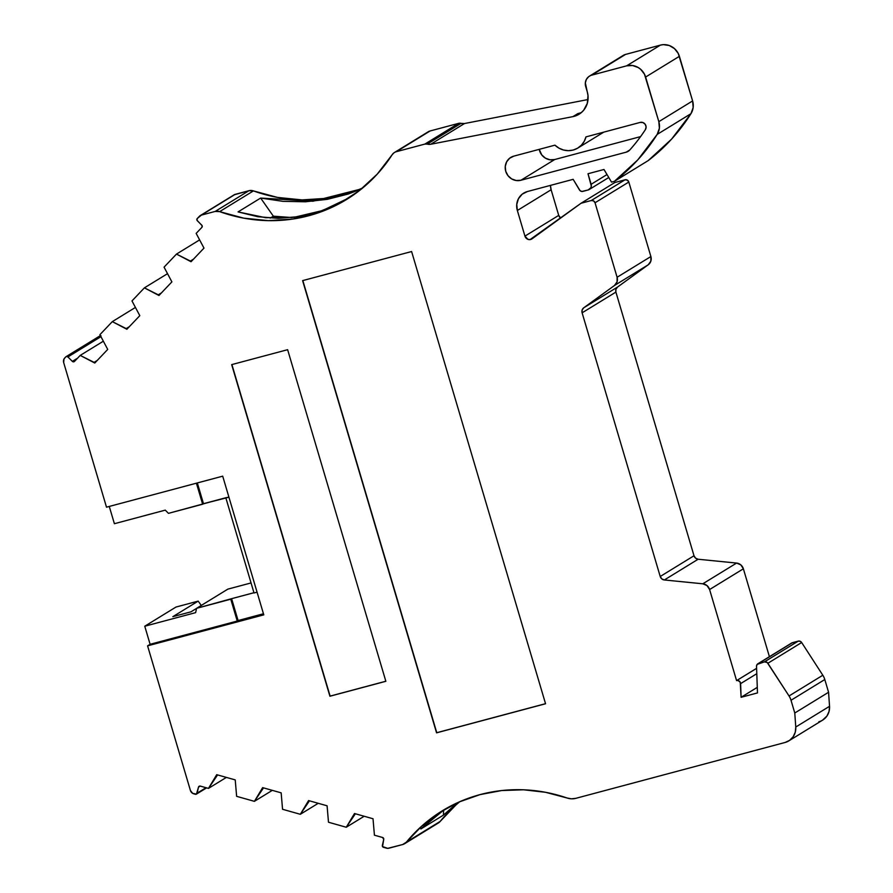 <?xml version="1.0" encoding="UTF-8"?>
<svg xmlns="http://www.w3.org/2000/svg" width="893" height="893" viewBox="0 0 893 893"><rect width="100%" height="100%" fill="white"/><g stroke="black" fill="none" stroke-linecap="round" stroke-linejoin="round"><path stroke-width="1.34" d="M404.607 843.706L438.385 822.978A7.892 7.49 -121.5 0 0 440.182 821.415A157.793 149.812 -121.5 0 1 459.839 801.657A157.793 149.812 -121.5 0 0 440.182 821.415L406.393 842.144A157.793 149.812 58.5 0 1 442.225 810.844A157.793 149.812 58.5 0 1 480.11 794.591L459.091 801.992L439.512 812.552L421.82 826.036L406.393 842.144A7.892 7.49 58.5 0 1 402.71 844.521L388.913 848.205A4.733 4.498 58.5 0 1 386.557 848.183L383.499 847.323A1.574 1.496 58.5 0 1 382.36 845.403L383.722 839.409L382.55 846.586L387.741 848.35L402.71 844.521L406.393 842.144A157.793 149.812 58.5 0 1 480.11 794.591L501.587 790.562L523.544 789.792L545.534 792.292L567.077 797.996A157.793 149.812 -121.5 0 0 480.11 794.591A157.793 149.812 -121.5 0 1 567.077 797.996A15.784 14.98 58.5 0 0 575.773 798.342L571.431 798.822L567.077 797.996A15.784 14.98 58.5 0 0 575.773 798.342L785.059 742.485A15.784 14.98 58.5 0 0 788.843 740.866A15.784 14.98 58.5 0 0 795.763 727.025L794.781 713.005L791.008 700.268L824.797 679.528L828.57 692.265L794.781 713.005L791.008 700.268L824.797 679.528A15.784 14.98 -121.5 0 0 822.821 675.242L789.032 695.971A15.784 14.98 58.5 0 1 791.008 700.268L824.797 679.528A15.784 14.98 -121.5 0 0 822.821 675.242L789.032 695.971A15.784 14.98 58.5 0 1 791.008 700.268L794.781 713.005L828.57 692.265L829.541 706.296L795.763 727.025L794.781 713.005L828.57 692.265L829.541 706.296L795.763 727.025L795.272 732.182L793.14 736.803L789.602 740.364L785.059 742.485A15.784 14.98 58.5 0 0 795.763 727.025L794.781 713.005M444.29 809.605L433.831 817.05L420.849 828.983L443.43 815.13L457.562 802.673L443.43 815.13L443.62 810.029L443.43 815.13L457.562 802.673M524.939 236.12L517.348 210.491L551.126 189.762L558.717 215.38L524.939 236.12A4.733 4.498 58.5 0 0 532.049 238.811L581.064 203.247L591.233 200.534L581.064 203.247L532.049 238.811A4.733 4.498 58.5 0 1 524.939 236.12L517.348 210.491A15.784 14.98 58.5 0 1 523.633 193.167A15.784 14.98 58.5 0 1 527.417 191.537L522.193 194.172L518.453 198.692L516.746 204.43L517.348 210.491L551.126 189.762L550.456 185.387A15.784 14.98 -121.5 0 0 551.126 189.762L558.717 215.38L524.939 236.12L517.348 210.491L551.126 189.762L558.717 215.38L524.939 236.12L527.897 239.324L530.062 239.592L581.064 203.247L614.842 182.518L625.011 179.806L591.233 200.534L593.555 200.869L595.039 202.767L628.817 182.038A3.159 2.992 -121.5 0 0 625.011 179.806L591.233 200.534L581.064 203.247L614.842 182.518L625.011 179.806L591.233 200.534A3.159 2.992 58.5 0 1 595.039 202.767L617.096 277.265L617.063 281.875L614.451 285.514L648.229 264.786A7.791 7.39 -121.5 0 0 650.885 256.537L617.096 277.265A7.791 7.39 58.5 0 1 614.451 285.514L583.732 307.806L582.136 310.016L582.113 312.818A4.733 4.498 58.5 0 1 583.732 307.806L617.51 287.077A4.733 4.498 -121.5 0 0 615.902 292.089L582.113 312.818L660.217 576.487L661.78 578.876L664.347 579.97A4.733 4.498 58.5 0 1 660.217 576.487L694.006 555.759A4.733 4.498 -121.5 0 0 698.125 559.241L664.347 579.97L702.802 583.799L707.033 585.607L709.6 589.536L743.378 568.796A7.791 7.39 -121.5 0 0 736.591 563.07L702.802 583.799A7.791 7.39 58.5 0 1 709.6 589.536L736.58 680.611L756.605 668.321L736.58 680.611A3.159 2.992 58.5 0 1 736.68 680.578L756.605 668.355L736.68 680.578A3.159 2.992 58.5 0 1 740.61 683.625L756.795 673.69M574.143 116.347A20.517 19.479 58.5 0 1 572.882 116.637L577.95 113.534A20.517 19.479 -121.5 0 0 579.211 113.244L574.143 116.347A20.517 19.479 58.5 0 1 572.882 116.637L577.95 113.534A20.517 19.479 -121.5 0 0 579.211 113.244L574.143 116.347L580.93 112.931L583.665 110.252L587.27 103.454L588.007 95.629L587.237 91.711A20.517 19.479 58.5 0 1 579.066 114.237A20.517 19.479 58.5 0 1 574.143 116.347A20.517 19.479 58.5 0 1 572.882 116.637L577.95 113.534A20.517 19.479 -121.5 0 0 579.211 113.244A20.517 19.479 -121.5 0 0 581.477 112.473A20.517 19.479 -121.5 0 1 579.211 113.244L574.143 116.347A20.517 19.479 58.5 0 0 587.237 91.711L585.696 86.532A9.466 8.986 58.5 0 1 591.735 75.157L625.524 54.428A9.466 8.986 -121.5 0 0 623.247 55.399L589.469 76.128M270.199 218.093L273.347 216.173L270.199 218.093L273.347 216.173L292.111 217.568L273.347 216.173L260.644 198.056L238.063 211.909L257.82 216.72L238.063 211.909L260.644 198.056L312.941 201.238L361.598 188.858M206.037 787.704L197.13 793.174A1.574 1.496 58.5 0 1 195.31 794.257L193.759 793.821A4.733 4.498 58.5 0 1 190.421 790.484L147.579 645.851L263.781 614.853L222.703 476.17L263.781 614.853L222.703 476.17L106.501 507.179L63.66 362.547L106.501 507.179L222.703 476.17L106.501 507.179L63.66 362.547A4.733 4.498 58.5 0 1 64.676 358.06L65.758 356.91A1.574 1.496 58.5 0 1 66.049 356.675L99.826 335.947A1.574 1.496 -121.5 0 1 100.418 335.746A1.574 1.496 -121.5 0 0 100.206 335.79L66.428 356.519A1.574 1.496 58.5 0 1 67.913 356.932L100.898 336.683M200.266 786.086L198.492 787.18A1.574 1.496 58.5 0 1 199.53 786.086L198.492 787.18L197.13 793.174L198.492 787.18L200.266 786.086L198.492 787.18A1.574 1.496 58.5 0 1 200.311 786.097L208.471 788.396L216.709 774.678L235.227 779.902L236.634 796.333L254.405 801.345L262.642 787.626L281.161 792.85L282.556 809.281L300.327 814.293L309.436 800.82L308.364 801.479L308.576 800.575L327.084 805.799L328.49 822.241L346.261 827.242L364.165 816.258L346.261 827.242L355.369 813.769L354.298 814.427L354.499 813.523L373.017 818.747L374.424 835.189L382.584 837.489A1.574 1.496 58.5 0 1 383.722 839.409L382.584 837.489A1.574 1.496 58.5 0 1 383.722 839.409L382.36 845.403A1.574 1.496 58.5 0 0 383.499 847.323L386.557 848.183A4.733 4.498 58.5 0 0 388.913 848.205L402.71 844.521A7.892 7.49 58.5 0 0 406.393 842.144L438.519 822.888M226.376 777.401L208.471 788.396L200.311 786.097A1.574 1.496 58.5 0 0 199.53 786.086A1.574 1.496 58.5 0 1 200.311 786.097L208.471 788.396L226.376 777.401L208.471 788.396L217.579 774.923L216.508 775.582L216.709 774.678L235.227 779.902L236.634 796.333L254.405 801.345L272.309 790.35L254.405 801.345L263.513 787.872L262.442 788.53L262.642 787.626L281.161 792.85L282.556 809.281L300.327 814.293L318.243 803.298L300.327 814.293L308.576 800.575L327.084 805.799L328.49 822.241L346.261 827.242L354.499 813.523L373.017 818.747L374.424 835.189L382.584 837.489L374.424 835.189L373.017 818.747L354.499 813.523L354.298 814.427L355.369 813.769M200.244 215.593A4.733 4.498 58.5 0 1 201.383 215.113L235.16 194.373A4.733 4.498 -121.5 0 0 234.033 194.864L200.244 215.593A4.733 4.498 58.5 0 0 199.385 216.296L197.253 218.539A1.574 1.496 58.5 0 0 197.331 220.738L201.785 225.192A1.574 1.496 58.5 0 1 201.863 227.391L196.159 233.386L203.984 248.109L191.046 261.727L190.376 261.057L193.513 259.126L190.376 261.057L176.479 254.092L199.507 239.96L176.479 254.092L164.066 267.152L171.891 281.887L158.965 295.494L158.284 294.824L161.421 292.904L158.284 294.824L144.398 287.859L167.415 273.738L144.398 287.859L131.974 300.93L139.81 315.653L126.873 329.26L126.203 328.591L129.34 326.671L126.203 328.591L112.306 321.636L135.323 307.505L112.306 321.636L99.893 334.696L107.718 349.42L94.781 363.038L94.111 362.368L97.248 360.437L94.111 362.368L80.214 355.403L103.242 341.271L80.214 355.403L74.51 361.408A1.574 1.496 58.5 0 1 72.366 361.386L77.568 358.182L72.366 361.386L67.913 356.932L66.428 356.519A1.574 1.496 58.5 0 1 67.913 356.932L72.366 361.386L74.51 361.408A1.574 1.496 58.5 0 1 72.366 361.386L77.568 358.182M607.006 174.548L591.133 184.293L607.006 174.548L591.133 184.293L588.007 173.744L603.992 169.48L611.515 182.105L614.417 181.335L648.195 160.606A197.587 187.597 -121.5 0 0 690.959 113.679A15.784 14.98 -121.5 0 0 692.611 100.931L658.833 121.66A15.784 14.98 58.5 0 1 657.181 134.408L690.959 113.679L671.614 139.096L648.195 160.606A197.587 187.597 -121.5 0 0 690.959 113.679A15.784 14.98 -121.5 0 0 692.611 100.931L658.833 121.66L659.369 128.279L657.181 134.408L637.836 159.825L614.417 181.335L648.195 160.606L614.417 181.335L611.515 182.105L614.417 181.335A197.587 187.597 58.5 0 0 657.181 134.408L690.959 113.679L693.158 107.551L692.611 100.931L658.833 121.66A15.784 14.98 58.5 0 1 657.181 134.408L690.959 113.679M591.133 184.293A4.733 4.498 58.5 0 1 588.107 189.986L582.895 191.37A3.159 2.992 58.5 0 1 579.434 189.885L573.15 179.337L580.082 190.678L581.923 191.459L588.107 189.986L590.798 187.831L591.311 186.112L588.007 173.744L603.992 169.48L611.515 182.105L603.992 169.48L588.007 173.744L591.133 184.293A4.733 4.498 58.5 0 1 588.107 189.986L582.895 191.37A3.159 2.992 58.5 0 1 579.434 189.885L573.15 179.337L527.417 191.537A15.784 14.98 58.5 0 0 517.348 210.491M757.9 663.745A3.125 2.969 58.5 0 1 758.648 663.421L792.426 642.692A3.125 2.969 -121.5 0 0 791.678 643.016L757.9 663.745A3.125 2.969 58.5 0 0 756.527 666.111L757.476 692.923L741.101 697.288L757.275 687.364L741.101 697.288L740.252 682.241L738.065 680.544L736.68 680.578A3.159 2.992 58.5 0 1 740.61 683.625L741.101 697.288L757.275 687.364M66.049 356.675A1.574 1.496 58.5 0 1 66.428 356.519L100.206 335.79A1.574 1.496 -121.5 0 0 99.547 336.181A1.574 1.496 -121.5 0 1 100.206 335.79L100.998 335.79M263.457 613.759L238.085 620.535L263.457 613.759L238.085 620.535L231.611 598.678L253.947 592.718M228.932 497.211L203.481 503.708L197.331 482.934L203.481 503.708L202.644 504.232L196.404 483.18L202.644 504.232L168.464 513.352L165.261 510.137L168.464 513.352L202.644 504.232L196.404 483.18M385.832 681.236L329.908 696.239L231.678 364.623L287.624 349.688L385.854 681.303L329.908 696.239L231.678 364.623L287.624 349.688L385.854 681.303L329.908 696.239L231.678 364.623L287.624 349.688L385.854 681.303L329.908 696.239L385.832 681.236L330.12 696.105L231.901 364.556M545.534 703.684L436.777 732.707L545.534 703.684L436.777 732.707L302.839 280.569L436.565 732.84L302.615 280.625L411.606 251.536L545.556 703.751L436.565 732.84L302.615 280.625L411.606 251.536L545.556 703.751L436.565 732.84L302.615 280.625L411.606 251.536L545.556 703.751L436.565 732.84L302.839 280.569M640.571 136.618L554.72 159.523L549.999 159.791L545.456 158.184L541.772 154.947L539.227 149.354A12.625 11.977 -121.5 0 0 554.72 159.523L640.571 136.618L554.72 159.523L520.932 180.252L516.221 180.52L511.667 178.924L507.994 175.675L505.739 171.3L505.259 166.455L506.621 161.867L509.613 158.251L513.799 156.141L554.944 145.157A19.724 18.731 58.5 0 0 585.975 136.886A19.724 18.731 58.5 0 1 577.871 148.026A19.724 18.731 58.5 0 1 554.944 145.157L558.951 148.138L563.528 150.024L568.361 150.671L573.139 150.057L577.559 148.216L581.321 145.269L584.189 141.407L585.975 136.886L640.214 122.408A4.733 4.498 58.5 0 1 645.371 129.652A184.963 175.608 58.5 0 1 629.755 150.013A7.892 7.49 58.5 0 1 626.272 152.145L629.755 150.013A7.892 7.49 58.5 0 1 626.272 152.145L629.755 150.013A184.963 175.608 58.5 0 0 645.371 129.652L646.108 126.985L645.192 124.294L642.949 122.564L640.214 122.408A4.733 4.498 58.5 0 1 645.371 129.652A184.963 175.608 58.5 0 1 629.755 150.013L626.272 152.145L629.755 150.013M791.6 643.06L798.242 641.141L764.453 661.869L758.648 663.421L792.426 642.692L798.242 641.141L764.453 661.869A3.17 3.003 58.5 0 1 767.868 663.265L801.657 642.525A3.17 3.003 -121.5 0 0 798.242 641.141L800.139 641.274L801.657 642.525L822.821 675.242L789.032 695.971A15.784 14.98 58.5 0 1 791.008 700.268M198.492 787.18L196.46 794.111L192.642 793.341L190.421 790.484L147.579 645.851L263.781 614.853L147.579 645.851L150.113 644.3L237.248 621.048L230.774 599.192L231.611 598.678L238.085 620.535L237.248 621.048L230.774 599.192L196.594 608.312L195.623 612.643L144.755 626.216L175.999 607.039L198.19 601.112L172.851 616.661L190.968 611.828L196.583 608.379L190.968 611.828L172.851 616.661L198.19 601.112L201.282 605.443M228.854 496.943L225.896 498.026L254.025 592.985L257.061 592.171M238.085 620.535L237.248 621.048L230.774 599.192L231.611 598.678L238.085 620.535L237.248 621.048L150.113 644.3L237.248 621.048M234.078 194.83L248.957 190.7L215.18 211.429L201.383 215.113L235.16 194.373L248.957 190.7L215.18 211.429L201.383 215.113L235.16 194.373L248.957 190.7L253.411 190.901A7.892 7.49 -121.5 0 0 248.957 190.7L215.18 211.429L219.633 211.63L243.722 218.149L268.335 220.649L292.848 219.042L316.591 213.394L338.96 203.838L359.354 190.633L377.237 174.124L392.15 154.757A7.892 7.49 58.5 0 1 396.325 151.698L430.102 130.97A7.892 7.49 -121.5 0 0 428.216 131.784L394.427 152.513M201.383 215.113A4.733 4.498 58.5 0 0 199.385 216.296L197.253 218.539A1.574 1.496 58.5 0 0 197.331 220.738L201.785 225.192A1.574 1.496 58.5 0 1 201.863 227.391L202.131 225.695L196.985 220.236L197.253 218.539L201.383 215.113L215.18 211.429A7.892 7.49 58.5 0 1 219.633 211.63A157.793 149.812 -121.5 0 0 346.54 199.507A157.793 149.812 -121.5 0 0 392.15 154.757L393.958 152.837L430.102 130.97L458.656 123.346L424.878 144.086A4.733 4.498 58.5 0 1 427.245 144.108L461.022 123.379A4.733 4.498 -121.5 0 0 458.656 123.346L424.878 144.086L427.245 144.108L461.022 123.379A7.892 7.49 -121.5 0 0 464.483 123.535L430.705 144.264A7.892 7.49 58.5 0 1 427.245 144.108L430.705 144.264L572.882 116.637L430.705 144.264A7.892 7.49 58.5 0 1 427.245 144.108L461.022 123.379L464.483 123.535L430.705 144.264L572.882 116.637M622.388 56.002L591.735 75.157L626.618 65.848L591.735 75.157A9.466 8.986 58.5 0 0 585.696 86.532L587.237 91.711L585.339 82.893L586.355 79.455L588.61 76.731L625.524 54.428L660.396 45.119L626.618 65.848A15.784 14.98 58.5 0 1 645.617 77.044L679.394 56.315A15.784 14.98 -121.5 0 0 660.396 45.119L626.618 65.848L632.523 65.513L638.205 67.522L640.683 69.319L644.467 74.175L658.833 121.66L645.617 77.044L679.394 56.315L692.611 100.931L679.394 56.315A15.784 14.98 -121.5 0 0 660.396 45.119L663.32 44.65L669.225 45.498L674.461 48.59L678.245 53.446L692.611 100.931M558.717 215.38A4.733 4.498 -121.5 0 0 560.648 218.059L558.717 215.38A4.733 4.498 -121.5 0 0 560.648 218.059M788.843 740.866L822.632 720.126A15.784 14.98 -121.5 0 0 829.541 706.296L829.05 711.442L826.918 716.063L822.509 720.205M444.312 809.594L420.849 828.983L433.831 817.05M443.43 815.13L420.849 828.983L443.43 815.13L443.62 810.029M231.611 598.678L196.594 608.312L227.849 589.134L196.594 608.312L195.623 612.643L144.755 626.216L150.113 644.3L147.579 645.851L150.113 644.3L144.755 626.216L175.999 607.039L198.19 601.112L172.851 616.661L190.968 611.828L196.583 608.379M225.896 498.026L254.025 592.985L225.896 498.026L226.744 497.501L168.464 513.352L165.261 510.137L114.393 523.711L109.27 506.443M165.261 510.137L114.393 523.711L165.261 510.137M193.513 259.126L190.376 261.057L191.046 261.727L203.984 248.109L196.159 233.386L201.863 227.391L196.159 233.386L203.984 248.109L191.046 261.727L176.479 254.092L164.066 267.152L171.891 281.887L158.965 295.494L144.398 287.859L131.974 300.93L139.81 315.653L126.873 329.26L112.306 321.636L99.893 334.696L107.718 349.42L94.781 363.038L80.214 355.403L74.51 361.408L80.214 355.403L103.242 341.271M215.18 211.429A7.892 7.49 58.5 0 1 219.633 211.63A157.793 149.812 -121.5 0 0 392.15 154.757A7.892 7.49 58.5 0 1 396.325 151.698L424.878 144.086A4.733 4.498 58.5 0 1 427.245 144.108M591.233 200.534A3.159 2.992 58.5 0 1 595.039 202.767L628.817 182.038L650.885 256.537L617.096 277.265A7.791 7.39 58.5 0 1 614.451 285.514L583.732 307.806L617.51 287.077L615.924 289.287L615.902 292.089L582.113 312.818L660.217 576.487L694.006 555.759L695.558 558.136L698.125 559.241L736.591 563.07L702.802 583.799A7.791 7.39 58.5 0 1 709.6 589.536L736.58 680.611A3.159 2.992 58.5 0 1 736.68 680.578L756.605 668.355M741.101 697.288L757.476 692.923L756.527 666.111A3.125 2.969 58.5 0 1 758.648 663.421L792.426 642.692L798.242 641.141L764.453 661.869L757.152 664.403L756.527 666.111L757.476 692.923L741.101 697.288L740.61 683.625M758.648 663.421L764.453 661.869L767.21 662.517L789.032 695.971L767.868 663.265L801.657 642.525L822.821 675.242A15.784 14.98 -121.5 0 1 824.797 679.528L828.57 692.265L829.541 706.296L795.763 727.025M66.428 356.519A1.574 1.496 58.5 0 0 65.758 356.91L64.676 358.06A4.733 4.498 58.5 0 0 63.66 362.547L63.983 359.008L65.758 356.91A1.574 1.496 58.5 0 1 66.428 356.519L100.206 335.79M539.227 149.354A12.625 11.977 -121.5 0 0 554.72 159.523L520.932 180.252A12.625 11.977 -121.5 0 1 505.739 171.3A12.625 11.977 -121.5 0 1 513.799 156.141A12.625 11.977 -121.5 0 0 510.763 157.447A12.625 11.977 -121.5 0 0 506.342 172.929A12.625 11.977 -121.5 0 0 520.932 180.252L626.272 152.145M219.633 211.63L253.411 190.901A157.793 149.812 -121.5 0 0 362.703 187.954A157.793 149.812 -121.5 0 1 253.411 190.901L277.5 197.42L302.124 199.909L326.626 198.313L350.38 192.665M348.348 193.993L361.576 188.869L348.348 193.993L327.296 199.34L348.348 193.993M305.439 201.785L327.296 199.34L305.439 201.785L283.003 201.349L260.644 198.056L238.063 211.909L265.656 217.702L294.087 217.312L322.429 210.592L349.453 197.666M273.347 216.173L260.644 198.056L273.347 216.173L292.078 217.568M278.225 218.338L257.82 216.72L278.225 218.338L299.055 216.619L278.225 218.338M319.56 211.574L299.055 216.619L319.56 211.574L339.597 203.213L319.56 211.574M427.736 132.097L396.325 151.698L424.878 144.086L458.656 123.346L461.022 123.379A4.733 4.498 -121.5 0 0 458.656 123.346L430.102 130.97A7.892 7.49 -121.5 0 0 426.631 133.102M461.022 123.379A7.892 7.49 -121.5 0 0 464.483 123.535L588.018 99.536L464.483 123.535L430.705 144.264M628.817 182.038L595.039 202.767L617.096 277.265L650.885 256.537L650.852 261.147L648.229 264.786L617.51 287.077A4.733 4.498 -121.5 0 0 615.902 292.089L694.006 555.759A4.733 4.498 -121.5 0 0 698.125 559.241L664.347 579.97L702.802 583.799L736.591 563.07L740.822 564.878L743.378 568.796L769.409 656.679L743.378 568.796A7.791 7.39 -121.5 0 0 736.591 563.07L698.125 559.241L664.347 579.97A4.733 4.498 58.5 0 1 660.217 576.487L694.006 555.759L615.902 292.089L582.113 312.818A4.733 4.498 58.5 0 1 583.732 307.806L617.51 287.077L648.229 264.786A7.791 7.39 -121.5 0 0 650.885 256.537L628.817 182.038A3.159 2.992 -121.5 0 0 625.011 179.806L627.332 180.14L628.817 182.038L650.885 256.537M648.229 264.786L614.451 285.514L648.229 264.786L617.51 287.077M743.378 568.796L709.6 589.536L743.378 568.796L769.409 656.679M251.045 582.939L227.849 589.134L251.045 582.939L227.849 589.134L196.594 608.312L195.623 612.643L144.755 626.216L175.999 607.039L198.19 601.112M339.597 203.213L348.237 198.447M621.349 56.985A9.466 8.986 -121.5 0 1 625.524 54.428L660.396 45.119L626.618 65.848A15.784 14.98 58.5 0 1 645.617 77.044L679.394 56.315M455.609 805.296L440.182 821.415L406.393 842.144M318.243 803.298L300.327 814.293L309.436 800.82M263.513 787.872L262.442 788.53L262.642 787.626L281.161 792.85L282.556 809.281L300.327 814.293M167.415 273.738L144.398 287.859L131.974 300.93L139.81 315.653L126.873 329.26L126.203 328.591L129.34 326.671M161.421 292.904L158.284 294.824L144.398 287.859M308.364 801.479L308.576 800.575L327.084 805.799L328.49 822.241L346.261 827.242L364.165 816.258M199.507 239.96L176.479 254.092L164.066 267.152L171.891 281.887L158.965 295.494L158.284 294.824M272.309 790.35L254.405 801.345L262.442 788.53M126.203 328.591L112.306 321.636L135.323 307.505M346.261 827.242L354.298 814.427M217.579 774.923L216.508 775.582L216.709 774.678L235.227 779.902L236.634 796.333L254.405 801.345M112.306 321.636L99.893 334.696L107.718 349.42L94.781 363.038L94.111 362.368L97.248 360.437M190.376 261.057L176.479 254.092M208.471 788.396L216.508 775.582M94.111 362.368L80.214 355.403M72.366 361.386L67.913 356.932M792.426 642.692A3.125 2.969 -121.5 0 0 791.053 643.54M197.13 793.174A1.574 1.496 58.5 0 1 195.31 794.257L193.759 793.821A4.733 4.498 58.5 0 1 190.421 790.484L147.579 645.851M226.744 497.501L203.481 503.708L197.331 482.934M235.16 194.373A4.733 4.498 -121.5 0 0 233.162 195.567M824.797 679.528L828.57 692.265M203.481 503.708L202.644 504.232M550.456 185.387A15.784 14.98 -121.5 0 0 551.126 189.762M581.064 203.247L614.842 182.518L625.011 179.806M756.605 668.321L736.58 680.611A3.159 2.992 58.5 0 1 736.68 680.578M764.453 661.869A3.17 3.003 58.5 0 1 767.868 663.265L801.657 642.525A3.17 3.003 -121.5 0 0 798.242 641.141M818.836 721.756A15.784 14.98 -121.5 0 0 829.541 706.296M436.487 823.793A7.892 7.49 -121.5 0 0 440.182 821.415M230.774 599.192L196.594 608.312M144.755 626.216L150.113 644.3M396.325 151.698L424.878 144.086M591.735 75.157L626.618 65.848M645.617 77.044L658.833 121.66M657.181 134.408A197.587 187.597 58.5 0 1 614.417 181.335M595.039 202.767L617.096 277.265M614.451 285.514L583.732 307.806M582.113 312.818L660.217 576.487M664.347 579.97L702.802 583.799M709.6 589.536L736.58 680.611M767.868 663.265L789.032 695.971M253.411 190.901A7.892 7.49 -121.5 0 0 248.957 190.7M554.72 159.523L520.932 180.252M430.102 130.97L458.656 123.346M464.483 123.535L588.018 99.536M625.524 54.428L660.396 45.119M615.902 292.089L694.006 555.759M698.125 559.241L736.591 563.07M801.657 642.525L822.821 675.242M608.769 177.506L589.302 189.461M206.618 787.872L196.471 794.1M603.78 132.131L577.871 148.026"/></g></svg>
